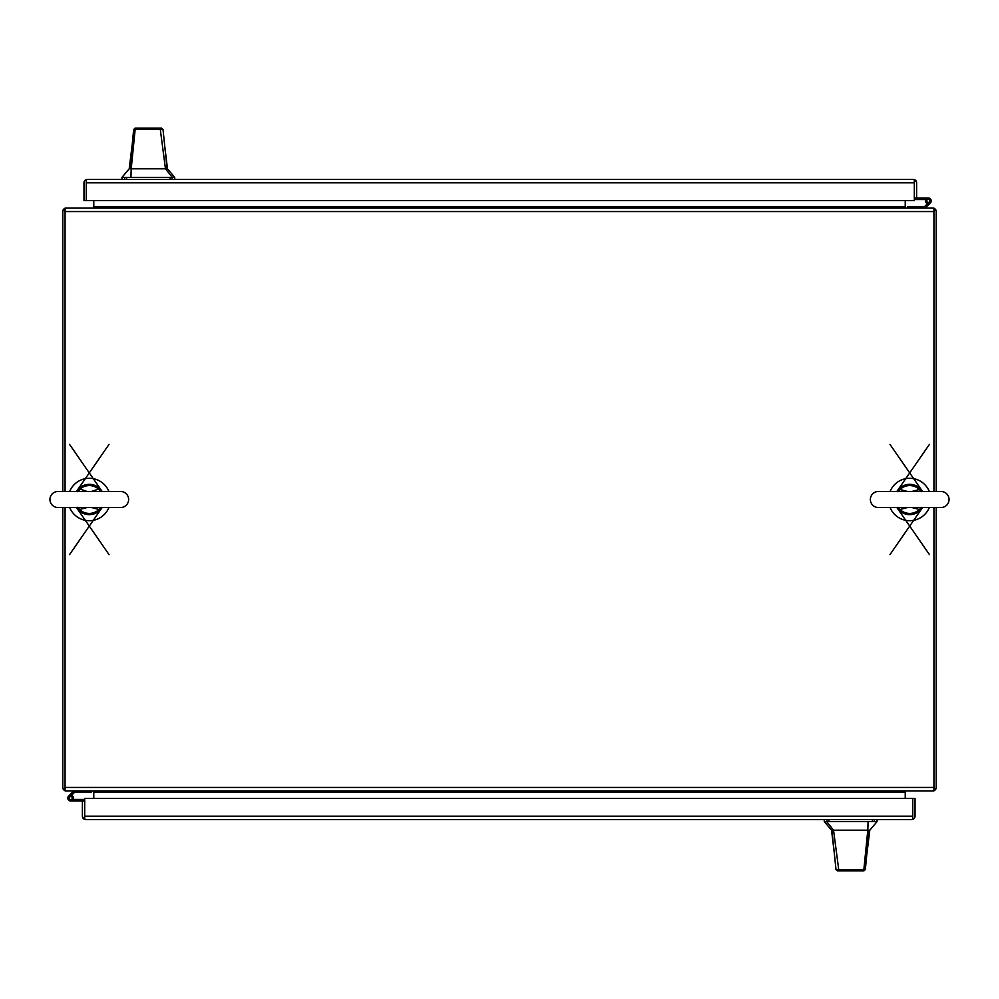<?xml version="1.0" encoding="UTF-8"?>
<svg xmlns="http://www.w3.org/2000/svg" width="999" height="999" viewBox="0 0 999 999"><rect width="100%" height="100%" fill="white"/><g stroke="black" fill="none" stroke-linecap="round" stroke-linejoin="round"><path stroke-width="1.5" d="M62.775 507.529L62.775 788.598L65.072 788.598M62.775 491.471L62.775 210.402L65.072 210.402M92.607 208.104A1.161 1.161 0 0 0 93.781 206.943L93.781 200.549M62.974 210.402A3.459 3.459 0 0 1 65.072 208.304M906.393 790.896A1.161 1.161 0 0 0 905.231 792.057L93.781 792.057A1.161 1.161 0 0 0 92.607 790.896M65.072 790.696A3.459 3.459 0 0 1 62.974 788.598M936.225 491.471L936.225 210.402L933.928 210.402M936.225 507.529L936.225 788.598L933.928 788.598M936.026 788.598A3.459 3.459 0 0 1 933.928 790.696M93.781 208.104L93.781 206.943L905.231 206.943A1.161 1.161 0 0 0 906.393 208.104M933.928 208.304A3.459 3.459 0 0 1 936.026 210.402M869.804 830.181L869.142 830.181L866.72 855.219L869.804 830.181L877.072 821.59L824.275 821.59L831.543 830.181L833.541 830.181L826.673 821.59M850.673 870.878C839.747 870.878 839.747 870.878 850.673 870.878C861.613 870.878 861.613 870.878 850.673 870.878M866.72 855.219L865.346 869.517L863.885 870.878L839.872 870.878L838.76 869.854L833.541 830.181L867.806 830.181L863.835 869.792L865.334 869.567M843.73 870.878L837.449 870.878L836.001 869.542L831.905 830.181M857.791 830.181L860.201 830.181M863.348 870.878L858.291 870.878M869.142 830.181L867.806 830.181L868.081 821.59M836.013 869.58L863.835 869.792L862.574 870.878M837.449 870.878L839.872 870.878M933.928 491.471L933.928 208.104L65.072 208.104L65.072 491.471M65.072 507.529L65.072 790.896L933.928 790.896L933.928 507.529M905.231 790.896L905.231 798.451M93.781 798.451L93.781 790.896M905.231 200.549L905.231 208.104M890.084 507.529A21.191 21.191 0 0 0 929.32 507.529M929.32 491.471A21.191 21.191 0 0 0 890.084 491.471M129.208 168.819L129.87 168.819L132.293 143.781L129.208 168.819L121.94 177.41L174.738 177.41L167.47 168.819L165.472 168.819L172.34 177.41M156.019 128.122L161.563 128.122L162.999 129.42L167.12 168.819M148.339 128.122C159.266 128.122 159.266 128.122 148.339 128.122C137.4 128.122 137.4 128.122 148.339 128.122M132.293 143.781L133.666 129.483L135.127 128.122L159.141 128.122L160.252 129.146L165.472 168.819L131.206 168.819L135.177 129.208L133.679 129.433M141.221 168.819L138.824 168.819M135.664 128.122L136.863 128.122M151.124 128.122L152.085 128.122M162.999 129.42L135.177 129.208L136.451 128.122M129.87 168.819L131.206 168.819L130.931 177.41M161.563 128.122L159.141 128.122M84.69 816.258L84.69 800.998L82.393 800.998L82.393 816.183A3.459 3.459 0 0 0 83.741 818.93L85.852 819.642L911.575 819.642L912.736 818.93L912.736 816.258M83.741 818.93L84.69 816.183L84.69 818.93L85.852 819.642M913.685 818.93A3.459 3.459 0 0 0 915.034 816.183L915.034 798.451L84.69 798.451L84.69 816.183L912.736 816.183L912.736 798.451L912.736 817.706L913.685 818.93L911.575 819.642M67.807 798.114A2.835 2.835 0 0 1 68.731 796.016A2.835 2.835 0 0 0 70.642 800.948A2.835 2.835 0 0 0 73.476 798.114L72.153 798.114M68.731 796.016L73.864 790.896M91.284 790.896L91.284 792.394L74.475 792.394L70.28 796.603M72.153 798.413L72.153 797.814A1.211 1.211 0 0 0 70.941 796.603L70.342 796.603A1.211 1.211 0 0 0 69.131 797.814L69.131 798.413A1.211 1.211 0 0 0 70.342 799.625L70.941 799.625A1.211 1.211 0 0 0 72.153 798.413M71.478 795.404A2.835 2.835 0 0 1 73.476 798.114M73.139 799.45L84.69 799.45M73.464 799.45L73.464 800.948L84.69 800.998M73.464 800.948L70.642 800.948M914.322 182.742L914.322 198.002L916.62 198.002L916.62 182.817A3.459 3.459 0 0 0 915.271 180.07L913.173 179.358L87.437 179.358L86.276 180.07L86.276 182.742M915.271 180.07L914.322 182.817L914.322 180.07L913.161 179.358M85.327 180.07A3.459 3.459 0 0 0 83.978 182.817L83.978 200.549L914.322 200.549L914.322 182.817L86.276 182.817L86.276 200.549L86.276 181.294L85.327 180.07L87.437 179.358M925.161 208.104L930.281 202.984A2.835 2.835 0 0 0 928.371 198.052A2.835 2.835 0 0 0 925.536 200.886L926.86 200.886M907.729 208.104L907.729 206.606L924.537 206.606L928.733 202.397M926.86 200.587L926.86 201.186A1.211 1.211 0 0 0 928.071 202.397L928.67 202.397A1.211 1.211 0 0 0 929.882 201.186L929.882 200.587A1.211 1.211 0 0 0 928.67 199.375L928.071 199.375A1.211 1.211 0 0 0 926.86 200.587M927.547 203.596A2.835 2.835 0 0 1 925.536 200.886M925.873 199.55L914.322 199.55M925.549 199.55L925.549 198.052L914.322 198.002M925.549 198.052L928.371 198.052M69.68 507.529A21.191 21.191 0 0 0 108.916 507.529M108.916 491.471A21.191 21.191 0 0 0 69.68 491.471M870.366 499.5A8.029 8.029 0 0 0 878.383 507.529L941.021 507.529A8.029 8.029 0 0 0 949.05 499.5A8.029 8.029 0 0 0 941.021 491.471L878.383 491.471A8.029 8.029 0 0 0 870.366 499.5M921.577 507.342L919.405 509.49L920.254 510.352A15.135 15.135 0 0 1 899.162 510.352L896.865 507.529A15.135 15.135 0 0 0 899.162 510.352L897.177 507.529M920.254 510.352A15.135 15.135 0 0 0 922.539 507.529L920.254 510.352A15.135 15.135 0 0 1 899.162 510.352M897.839 491.658L899.999 489.51L899.162 488.648L897.252 490.884L929.445 444.393M922.539 491.471A15.135 15.135 0 0 0 896.865 491.471A15.135 15.135 0 0 1 922.539 491.471L920.254 488.648L922.227 491.471M907.517 507.529L899.999 509.49L898.513 507.529M899.225 509.989L899.999 509.49A13.924 13.924 0 0 0 919.405 509.49L911.9 507.529M911.9 491.471L919.405 489.51L920.903 491.471M920.191 489.011L919.405 489.51A13.924 13.924 0 0 0 899.999 489.51L907.517 491.471M898.963 507.704L897.839 507.342M899.225 489.011L897.177 491.471M920.454 491.296L921.577 491.658M920.191 509.989L922.227 507.529M49.95 499.5A8.029 8.029 0 0 0 57.979 507.529L120.617 507.529A8.029 8.029 0 0 0 128.634 499.5A8.029 8.029 0 0 0 120.617 491.471L57.979 491.471A8.029 8.029 0 0 0 49.95 499.5M101.161 507.342L99.001 509.49L99.838 510.352A15.135 15.135 0 0 1 78.746 510.352L76.461 507.529A15.135 15.135 0 0 0 78.746 510.352L76.773 507.529M102.135 507.529L99.838 510.352A15.135 15.135 0 0 0 102.135 507.529L69.555 554.607M91.483 491.471L99.838 488.648A15.135 15.135 0 0 1 102.135 491.471L99.838 488.648A15.135 15.135 0 0 0 78.746 488.648L76.461 491.471A15.135 15.135 0 0 1 78.746 488.648L87.1 491.471M87.1 507.529L79.595 509.49L78.097 507.529M78.809 509.989L79.595 509.49A13.924 13.924 0 0 0 99.001 509.49L91.483 507.529M78.546 507.704L77.422 507.342M77.422 491.658L78.097 491.471M78.546 491.296L79.595 489.51A13.924 13.924 0 0 1 99.001 489.51L100.487 491.471M78.809 489.011L76.773 491.471M100.037 491.296L101.161 491.658M99.775 509.989L101.823 507.529M99.775 489.011L101.823 491.471M828.908 819.642L828.908 821.59M872.452 821.59L872.452 819.642M874.325 821.59L874.325 819.642M827.022 821.59L827.022 819.642M65.072 787.437L933.928 787.437M933.928 211.563L65.072 211.563M170.105 179.358L170.105 177.41M126.561 177.41L126.561 179.358M124.688 177.41L124.688 179.358M171.99 177.41L171.99 179.358M99.838 510.352A15.135 15.135 0 0 1 78.746 510.352M69.555 444.393L102.135 491.471A15.135 15.135 0 0 0 76.461 491.471M834.177 852.085L831.543 830.181M877.072 821.59L877.072 819.642M824.275 821.59L824.275 819.642M164.835 146.915L167.47 168.819M121.94 177.41L121.94 179.358M174.738 177.41L174.738 179.358M919.08 491.471L941.021 491.471M900.336 491.471L878.383 491.471M896.865 507.529L929.445 554.607M922.552 507.529L889.972 554.607M922.552 491.471L889.972 444.393M98.664 491.471L120.617 491.471M79.92 491.471L57.979 491.471M76.448 507.529L109.041 554.62M76.448 491.471L109.041 444.38"/></g></svg>

